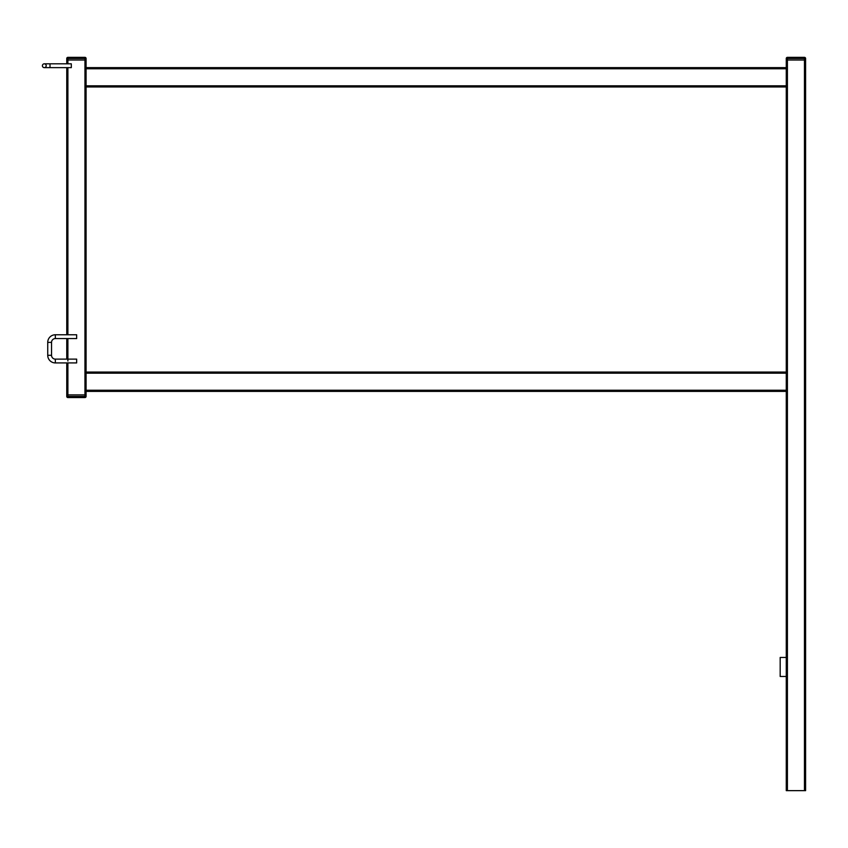 <?xml version="1.0" encoding="UTF-8"?>
<svg xmlns="http://www.w3.org/2000/svg" width="848" height="848" viewBox="0 0 848 848"><rect width="100%" height="100%" fill="white"/><g stroke="black" fill="none" stroke-linecap="round" stroke-linejoin="round"><path stroke-width="1.27" d="M86.083 58.501A1.145 1.145 0 0 0 84.948 57.357L84.948 58.501L86.083 58.501A1.145 1.145 0 0 0 84.948 57.357L67.893 57.357L84.948 57.357A1.145 1.145 0 0 1 86.083 58.501L86.083 60.017L84.948 60.017L84.948 58.501L67.893 58.501L67.893 60.017L66.759 60.017L86.083 60.017L86.083 68.773L86.083 67.628L786.266 67.628L786.266 68.773L786.266 60.017L805.6 60.017L805.6 790.643L786.266 790.643L786.266 372.06L86.083 372.06L786.266 372.06M66.759 362.923L66.759 394.892L86.083 394.892L86.083 396.408L84.948 396.408L84.948 394.892L67.893 394.892L67.893 396.408L84.948 396.408L84.948 397.553L67.893 397.553L84.948 397.553A1.145 1.145 0 0 0 86.083 396.408A1.145 1.145 0 0 1 84.948 397.553A1.145 1.145 0 0 0 86.083 396.408M66.759 58.501A1.145 1.145 0 0 1 67.893 57.357L67.893 58.501L66.759 58.501A1.145 1.145 0 0 1 67.893 57.357A1.145 1.145 0 0 0 66.759 58.501L66.759 63.823L50.011 63.823L71.317 63.823L71.317 67.628L50.011 67.628L66.759 67.628L66.759 334.769L55.343 334.769A7.611 7.611 0 0 0 47.732 342.38L47.732 355.312A7.611 7.611 0 0 0 55.343 362.923L76.649 362.923L76.649 359.117L55.343 359.117L55.343 362.923M66.759 338.575L66.759 359.117L55.343 359.117A3.805 3.805 0 0 1 51.537 355.312A3.805 3.805 0 0 0 55.343 359.117M786.266 86.962L86.083 86.962L786.266 86.962L786.266 68.773L86.083 68.773L86.083 372.06M86.083 85.818L786.266 85.818L786.266 373.194L86.083 373.194L86.083 394.892L84.948 394.892L84.948 60.017L67.893 60.017L67.893 63.823M86.083 67.628L786.266 67.628M786.266 391.384L86.083 391.384L786.266 391.384L786.266 390.25L86.083 390.25M55.343 338.575A3.805 3.805 0 0 0 51.537 342.38L51.537 355.312L47.732 355.312L47.732 342.38A7.611 7.611 0 0 1 55.343 334.769L76.649 334.769L76.649 338.575L55.343 338.575L55.343 334.769M47.732 342.38L51.537 342.38L51.537 355.312M786.266 657.454L780.181 657.454L780.181 676.481L786.266 676.481M46.205 65.731A1.897 1.897 0 0 0 44.297 63.823A1.897 1.897 0 0 0 42.4 65.731A1.897 1.897 0 0 0 44.297 67.628A1.897 1.897 0 0 0 46.205 65.731A1.897 1.897 0 0 0 44.297 63.823A1.897 1.897 0 0 0 42.4 65.731A1.897 1.897 0 0 0 44.297 67.628A1.897 1.897 0 0 0 46.205 65.731M805.6 58.501L787.41 58.501L787.41 60.017L804.455 60.017L804.455 57.357L787.41 57.357L804.455 57.357A1.145 1.145 0 0 1 805.6 58.501L805.6 60.017L804.455 60.017L804.455 790.643M787.41 790.643L787.41 60.017L786.266 60.017L786.266 58.501A1.145 1.145 0 0 1 787.41 57.357L787.41 58.501L786.266 58.501M66.759 396.408A1.145 1.145 0 0 0 67.893 397.553A1.145 1.145 0 0 1 66.759 396.408A1.145 1.145 0 0 0 67.893 397.553L67.893 396.408L66.759 396.408L66.759 394.892L67.893 394.892L67.893 362.923M67.893 67.628L67.893 334.769M67.893 338.575L67.893 361.025M44.297 63.823L50.011 63.823L50.011 67.628L44.297 67.628"/></g></svg>

